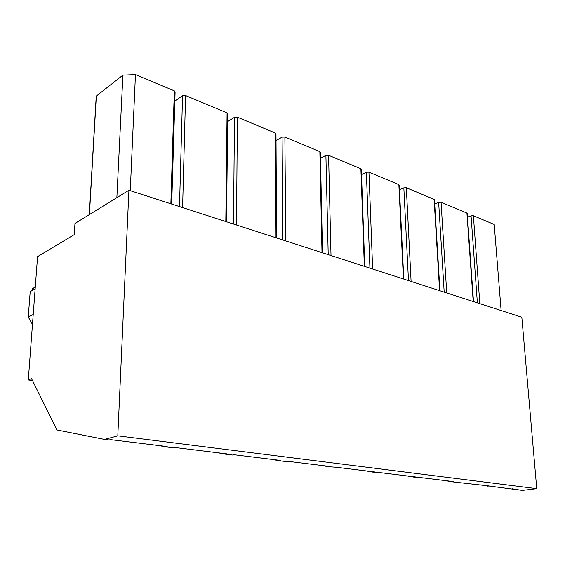 <?xml version="1.0" encoding="UTF-8"?>
<svg xmlns="http://www.w3.org/2000/svg" width="565" height="565" viewBox="0 0 565 565"><rect width="100%" height="100%" fill="white"/><g stroke="black" fill="none" stroke-linecap="round" stroke-linejoin="round"><path stroke-width="0.85" d="M37.565 256.637L74.255 234.645L74.961 223.479L128.919 190.236L117.803 435.827L104.532 439.415L56.917 429.958L31.541 378.628L28.292 379.934L37.565 256.637M117.803 435.827L536.75 488.661L521.834 317.233L128.919 190.236M536.75 488.661L522.399 490.392L479.833 484.827M487.722 486.161L489.177 485.971L452.579 481.874L454.048 481.67L421.299 477.665L414.562 477.234L416.031 477.022L380.492 472.672L373.303 472.199L374.772 471.966L336.069 467.234L328.364 466.718L329.826 466.464L287.521 461.287L286.074 461.563L279.237 460.729L280.685 460.454L234.249 454.769L232.829 455.065L225.301 454.147L226.72 453.85L175.524 447.579L174.14 447.904L165.82 446.894L167.205 446.562L110.465 439.619L109.13 439.973L104.532 439.415M165.82 446.894L158.624 445.51M520.301 490.138L512.448 488.824M452.579 481.874L444.676 480.525M414.562 477.234L406.666 475.871M373.303 472.199L365.449 470.829M328.364 466.718L320.588 465.334M279.237 460.729L271.581 459.338M225.301 454.147L217.836 452.763M32.523 380.605L28.292 379.934M444.189 292.14L438.645 202.334L441.053 202.249L466.909 213.047L467.227 213.584L473.505 301.611M438.645 202.334L434.697 203.972M477.376 302.861L471.055 215.837L473.385 215.759L494.206 224.453L501.12 310.538M471.055 215.837L467.488 217.228M171.704 204.064L175.094 92.286L174.317 90.838L135.459 74.608L130.261 190.666M96.283 97.088L96.347 96.036L122.902 75.138L135.459 74.608M122.902 75.138L116.856 197.665M408.474 280.593L403.834 187.834L406.327 187.749L434.104 199.346L434.457 199.961L439.937 290.763M403.834 187.834L399.469 189.784M369.927 268.135L366.36 172.226L368.945 172.134L398.855 184.628L399.25 185.327L403.791 279.082M366.36 172.226L361.508 174.557M328.209 254.653L325.899 155.375L328.583 155.276L360.887 168.766L361.332 169.578L364.771 266.468M325.899 155.375L320.489 158.186M282.896 240.005L282.083 137.126L284.873 137.013L319.861 151.632L320.369 152.564L322.509 252.809M282.083 137.126L276.024 140.565M233.514 224.044L234.475 117.294L237.371 117.174L275.409 133.065L275.988 134.145L276.589 237.964M234.475 117.294L227.653 121.56M179.493 206.578L182.552 95.669L185.574 95.542L227.066 112.873L227.737 114.123L226.516 221.784M182.552 95.669L174.825 101.057M35.143 288.899L30.199 291.611L35.334 286.307M33.215 314.479L28.25 317.007L32.466 324.451M30.199 291.611L28.25 317.007M446.731 292.96L441.053 202.249M466.909 213.047L473.209 301.519M479.84 303.659L473.385 215.759M174.317 90.838L170.856 203.788M96.347 96.036L89.411 214.573M411.094 281.441L406.327 187.749M434.104 199.346L439.598 290.657M372.639 269.011L368.945 172.134M398.855 184.628L403.41 278.955M331.005 255.557L328.583 155.276M360.887 168.766L364.333 266.327M285.798 240.944L284.873 137.013M319.861 151.632L322.001 252.64M236.516 225.011L237.371 117.174M275.409 133.065L275.988 237.773M182.601 207.588L185.574 95.542M227.066 112.873L225.809 221.551M96.227 96.149L89.291 214.651M35.263 287.239L32.523 288.75"/></g></svg>
